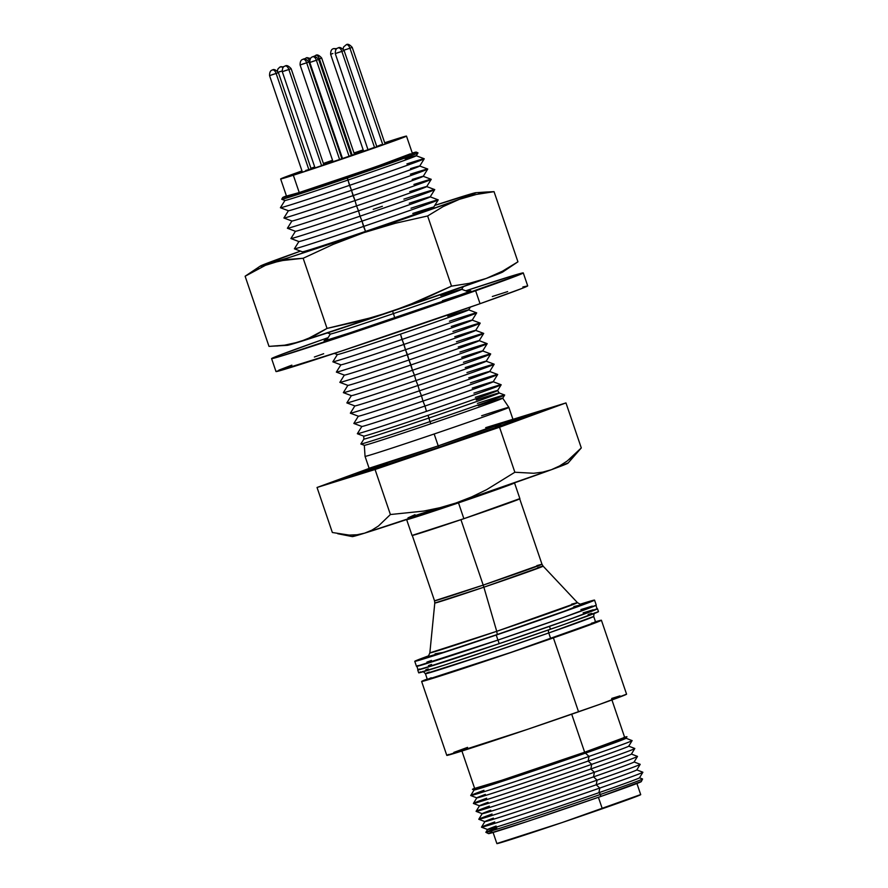 <?xml version="1.0" encoding="UTF-8"?>
<svg xmlns="http://www.w3.org/2000/svg" width="888" height="888" viewBox="0 0 888 888"><rect width="100%" height="100%" fill="white"/><g stroke="black" fill="none" stroke-linecap="round" stroke-linejoin="round"><path stroke-width="1.33" d="M497.968 640.059L499.189 643.656A94.583 1.376 -18.8 0 0 597.136 608.868L571.173 618.736L499.189 643.656L497.968 640.059A94.961 1.376 -18.8 0 0 596.27 605.15L563.691 617.371L497.935 640.07L496.226 635.042L497.935 640.07L416.483 666.355A94.961 1.376 -18.8 0 0 497.935 640.07M418.059 669.83A94.583 1.376 -18.8 0 0 499.189 643.656L419.858 669.497L418.059 669.83L416.838 666.233M431.568 664.457L428.46 665.6M419.713 668.986L418.459 669.552M593.173 609.801L583.161 612.853M330.658 54.323L332.911 53.48M335.842 49.628A4.407 2.12 -109.3 0 0 333.766 48.607L333.766 48.607A4.407 2.12 70.7 0 1 335.842 49.628M302.453 172.294L269.552 75.635L276.124 73.46A4.407 2.12 -109.3 0 0 272.672 69.919L272.672 69.919A4.407 2.12 70.7 0 1 276.124 73.46L271.817 74.792M308.846 169.586L276.124 73.46L308.846 169.586M311.155 168.875L278.399 72.616L276.124 73.46L278.366 72.616C275.813 69.764 273.815 68.887 272.394 70.008C270.463 70.385 269.519 72.261 269.552 75.635M343.967 50.205L349.939 48.207A4.407 2.12 -109.3 0 0 346.498 44.666L346.498 44.666A4.407 2.12 70.7 0 1 349.939 48.207L343.967 50.205M382.872 144.944L349.939 48.207L382.872 144.944M343.945 50.15L345.643 49.539M385.159 144.133L352.214 47.364L349.939 48.207L352.192 47.364C349.639 44.511 347.641 43.634 346.22 44.755L343.601 46.975L343.134 48.951M282.306 71.684L288.855 69.519A4.407 2.12 -109.3 0 0 285.403 65.978L285.403 65.978A4.407 2.12 70.7 0 1 288.855 69.519L284.56 70.851M321.678 165.934L288.855 69.519L321.678 165.934M323.843 164.768L291.131 68.676L288.855 69.519L291.109 68.676M333.022 161.705L300.089 64.979L306.66 62.804A4.407 2.12 -109.3 0 0 303.219 59.263L303.219 59.263A4.407 2.12 70.7 0 1 306.66 62.804L302.364 64.136M339.582 159.496L306.66 62.804L339.582 159.496M341.869 158.719L308.935 61.96L306.66 62.804L308.913 61.96C306.36 59.108 304.362 58.231 302.941 59.352C301.01 59.729 300.055 61.605 300.089 64.979M354.479 154.401L321.667 58.02L319.403 58.863L352.192 155.189L319.403 58.863A4.407 2.12 -109.3 0 0 315.95 55.322L315.95 55.322A4.407 2.12 70.7 0 1 319.403 58.863L318.548 59.152M319.403 58.863L321.645 58.02M278.255 72.25L282.107 70.973L278.255 72.25M282.85 67.732A4.407 2.12 -109.3 0 0 280.774 66.711L280.774 66.711A4.407 2.12 70.7 0 1 282.85 67.732M278.222 72.194L279.92 71.584M309.579 61.117A4.407 2.12 -109.3 0 0 306.227 57.831L306.227 57.831A4.407 2.12 70.7 0 1 309.524 60.95M309.59 61.394L308.824 61.66M309.845 62.46L316.383 60.284A4.407 2.12 -109.3 0 0 312.942 56.754L312.942 56.754A4.407 2.12 70.7 0 1 316.383 60.284L312.088 61.627M349.184 156.632L316.383 60.284L349.184 156.632M351.481 155.844L318.659 59.452L316.383 60.284L318.637 59.452M367.987 149.684L335.264 53.58L341.847 51.404A4.407 2.12 -109.3 0 0 338.395 47.874L338.395 47.874A4.407 2.12 70.7 0 1 341.847 51.404L337.54 52.747M374.669 147.83L341.847 51.404L374.669 147.83M376.956 147.031L344.111 50.572L341.847 51.404L344.089 50.572C341.536 47.719 339.538 46.842 338.117 47.952C336.186 48.34 335.242 50.216 335.264 53.58M537.684 567.632A57.221 0.833 161.2 0 1 543.134 566.156A57.221 0.833 161.2 0 1 483.871 587.201L483.205 585.103L483.871 587.201L434.787 603.041L434.532 600.81L483.205 585.103L460.939 519.691L483.205 585.103A56.743 0.821 -18.8 0 0 541.969 564.224L536.829 565.612M427.339 656.854L427.328 656.865C427.605 657.542 428.449 656.21 429.848 652.891L496.725 631.312L483.871 587.201L496.725 631.312A77.966 1.132 -18.8 0 0 577.455 602.641L571.606 604.173M427.716 656.665L444.278 652.081L497.302 634.487L496.725 631.312L497.302 634.487L443.29 652.403L435.098 653.812M414.763 661.316L455.033 648.828L531.113 623.11L587.856 602.952L594.083 600.133L580.275 604.195A94.961 1.376 161.2 0 1 594.549 600.122A94.961 1.376 161.2 0 1 496.226 635.042A94.961 1.376 161.2 0 1 414.763 661.327A94.961 1.376 161.2 0 1 428.571 655.844L414.763 661.316L416.483 666.355M431.446 660.45L426.917 662.115M418.137 665.512L416.872 666.078M592.285 606.082L580.907 609.568M573.87 606.571L582.239 604.495L561.083 612.398L497.302 634.487L565.467 610.822L581.474 604.317M496.725 631.312L577.455 602.641L543.134 566.156L483.871 587.201A57.221 0.833 161.2 0 1 434.787 603.041L429.848 652.891A77.966 1.132 -18.8 0 0 496.725 631.312M412.265 535.397L434.532 600.81A56.743 0.821 -18.8 0 0 483.205 585.103L541.969 564.224L519.702 498.823M422.399 671.728C422.577 671.051 423.587 671.728 425.419 673.748A88.878 1.288 161.2 0 0 548.762 632.966L550.715 638.716L548.762 632.966L593.695 616.461A88.878 1.288 161.2 0 1 548.762 632.966A3.041 1.399 70.8 0 1 548.884 629.814A3.041 1.399 -109.2 0 0 548.762 632.966L479.62 656.565L425.419 673.748A88.878 1.288 161.2 0 1 429.315 672.005M550.715 638.716A88.878 1.288 -18.8 0 0 595.659 622.211L511 652.391L427.372 679.486A88.878 1.288 -18.8 0 0 550.715 638.716M488.822 833.61L528.46 821.1L600.466 796.591L600.721 794.349L600.466 796.591A80.686 1.166 -18.8 0 0 641.258 781.629L642.557 778.998A82.762 1.199 161.2 0 1 600.721 794.349L598.923 792.695L600.721 794.349A82.762 1.199 -18.8 0 0 642.535 778.965L639.471 777.788A80.231 1.166 161.2 0 1 598.923 792.695L599.789 788.056L598.923 792.695A80.231 1.166 -18.8 0 0 639.482 777.821L642.879 772.26A85.248 1.232 161.2 0 1 599.789 788.056L596.225 784.792L599.789 788.056A85.248 1.232 -18.8 0 0 642.868 772.216L636.774 769.874A80.231 1.166 161.2 0 1 596.225 784.792L597.091 780.152L596.225 784.792A80.231 1.166 -18.8 0 0 636.785 769.918L640.193 764.346A85.248 1.232 161.2 0 1 597.091 780.152L593.539 776.878L597.091 780.152A85.248 1.232 -18.8 0 0 640.17 764.302L634.088 761.971A80.231 1.166 161.2 0 1 593.539 776.878L594.405 772.238L593.539 776.878A80.231 1.166 -18.8 0 0 634.099 762.004L637.495 756.432A85.248 1.232 161.2 0 1 594.405 772.238L590.842 768.975L594.405 772.238A85.248 1.232 -18.8 0 0 637.484 756.398L631.39 754.056A80.231 1.166 161.2 0 1 590.842 768.975L591.708 764.335L590.842 768.975A80.231 1.166 -18.8 0 0 631.401 754.09L634.798 748.529A85.248 1.232 161.2 0 1 591.708 764.335L588.156 761.06L591.708 764.335A85.248 1.232 -18.8 0 0 634.787 748.484L628.693 746.142A80.231 1.166 161.2 0 1 588.156 761.06L589.022 756.421A85.248 1.232 -18.8 0 0 632.101 740.57A85.248 1.232 161.2 0 1 589.022 756.421L588.156 761.06A80.231 1.166 -18.8 0 0 628.715 746.186L632.112 740.614L626.007 738.239A80.231 1.166 161.2 0 1 585.458 753.146L589.022 756.421A85.248 1.232 161.2 0 1 470.74 795.548A85.248 1.232 161.2 0 1 483.96 790.309M472.471 789.343L474.137 789.976A80.231 1.166 -18.8 0 0 585.458 753.146L585.692 751.881A81.596 1.188 161.2 0 1 472.471 789.343A81.596 1.188 161.2 0 1 474.603 788.3L472.782 789.321L475.646 788.588L500.333 780.796L585.692 751.881L585.458 753.146A80.231 1.166 -18.8 0 0 626.018 738.272L626.95 736.751A81.596 1.188 161.2 0 1 585.692 751.881L617.604 740.514L626.528 737.007L623.765 737.473M624.619 737.229A81.596 1.188 161.2 0 1 626.95 736.751M624.397 737.495L584.648 752.214L571.706 714.196L584.648 752.214A79.232 1.154 -18.8 0 0 624.708 737.495L611.688 699.245M595.504 621.755A94.961 1.376 161.2 0 1 601.409 620.257A94.961 1.376 161.2 0 1 553.402 637.884L578.565 711.81A94.961 1.376 -18.8 0 0 626.573 694.172L626.195 694.172M598.468 611.643L565.179 624.098L508.025 643.867L444.622 665.012L418.681 672.815A94.961 1.376 -18.8 0 0 550.46 629.259A94.961 1.376 -18.8 0 0 598.468 611.621L597.491 608.746A94.961 1.376 161.2 0 1 549.483 626.384L550.46 629.259L549.483 626.384A94.961 1.376 161.2 0 1 417.704 669.952A94.961 1.376 161.2 0 1 418.026 669.707M418.681 672.827L417.704 669.952L443.645 662.137L507.048 640.992L576.734 616.749L597.091 608.757A94.961 1.376 161.2 0 1 597.491 608.746M492.962 832.089L496.88 843.6A75.968 1.099 -18.8 0 0 602.308 808.746L598.412 797.313L602.308 808.746A75.968 1.099 -18.8 0 0 640.714 794.638L636.796 783.127M640.514 794.627L561.982 822.599L497.058 843.456M601.409 620.257L626.573 694.172L599.855 704.306L527.317 729.414L446.786 755.366A94.961 1.376 -18.8 0 0 578.565 711.81L553.402 637.884A94.961 1.376 161.2 0 1 421.622 681.451A94.961 1.376 161.2 0 1 427.217 679.043L422 681.451L436.463 677.2L510.955 652.502L585.947 626.34L600.921 620.579L594.782 621.966M461.671 750.305L474.692 788.566A79.232 1.154 -18.8 0 0 584.648 752.214L501.764 780.286L475.102 788.289M494.727 821.944A85.248 1.232 161.2 0 0 481.507 827.194A85.248 1.232 -18.8 0 0 599.789 788.056A85.248 1.232 161.2 0 1 481.507 827.194L487.601 829.525A80.231 1.166 -18.8 0 0 598.923 792.695A80.231 1.166 161.2 0 1 487.59 829.492L485.869 832.3A82.762 1.199 -18.8 0 0 600.721 794.349A82.762 1.199 161.2 0 1 485.88 832.334L488.511 833.632A80.686 1.166 -18.8 0 0 600.466 796.591L640.947 781.607M491.919 832.078L488.911 833.344M619.946 695.892L611.732 698.434M467.543 747.374L453.846 752.402M448.618 754.456L447.275 755.055M485.88 832.334A82.762 1.199 161.2 0 1 496.769 827.96M487.59 829.492A80.231 1.166 161.2 0 1 496.115 826.04M470.74 795.548L476.823 797.89A80.231 1.166 -18.8 0 0 588.156 761.06A80.231 1.166 161.2 0 1 476.812 797.857L473.415 803.418A85.248 1.232 -18.8 0 0 591.708 764.335A85.248 1.232 161.2 0 1 473.426 803.462L479.52 805.805A80.231 1.166 -18.8 0 0 590.842 768.975A80.231 1.166 161.2 0 1 479.509 805.76L476.101 811.332A85.248 1.232 -18.8 0 0 594.405 772.238A85.248 1.232 161.2 0 1 476.123 811.377L482.217 813.708A80.231 1.166 -18.8 0 0 593.539 776.878A80.231 1.166 161.2 0 1 482.195 813.674L478.799 819.236A85.248 1.232 -18.8 0 0 597.091 780.152A85.248 1.232 161.2 0 1 478.81 819.28L484.904 821.622A80.231 1.166 -18.8 0 0 596.225 784.792A80.231 1.166 161.2 0 1 484.892 821.578A80.231 1.166 161.2 0 1 493.428 818.125M478.81 819.28A85.248 1.232 161.2 0 1 492.03 814.041M482.195 813.674A80.231 1.166 161.2 0 1 490.731 810.211M476.123 811.377A85.248 1.232 161.2 0 1 489.344 806.126M479.509 805.76A80.231 1.166 161.2 0 1 488.045 802.308M473.426 803.462A85.248 1.232 161.2 0 1 486.646 798.212M476.812 797.857A80.231 1.166 161.2 0 1 485.348 794.394M470.718 795.515A85.248 1.232 -18.8 0 0 589.022 756.421L585.458 753.146A80.231 1.166 161.2 0 1 474.125 789.943L470.718 795.515M419.169 672.505L420.524 671.905M425.741 669.852L428.26 668.908M588.122 614.474L591.841 613.342M591.497 623.21L594.139 622.477M427.827 679.198L431.268 677.755M437.507 448.218A108.636 1.576 161.2 0 1 338.661 480.208A108.636 1.576 161.2 0 1 369.175 468.631L339.627 479.642L348.995 477.411L447.596 444.788L538.683 412.665L544.266 410.289L541.003 410.911L513.109 419.636A108.636 1.576 161.2 0 1 544.344 410.189A108.636 1.576 161.2 0 1 437.507 448.218M414.996 514.685L407.958 517.893L438.117 508.158M458.275 502.22L458.497 502.874L406.66 519.647A56.976 0.821 161.2 0 0 458.497 502.874L463.88 518.692A56.976 0.821 -18.8 0 0 519.924 498.745L514.529 482.928A56.976 0.821 161.2 0 1 458.497 502.874L458.275 502.22M412.199 179.476A69.364 1.01 161.2 0 1 423.221 176.29A69.364 1.01 161.2 0 1 355.022 200.588L347.241 178.077A71.972 1.043 -18.8 0 0 418.004 152.869L416.183 152.092A70.496 1.021 161.2 0 1 346.864 176.79L348.029 180.042A69.364 1.01 -18.8 0 0 416.239 155.777L418.015 152.903A71.972 1.043 161.2 0 1 347.241 178.077A71.972 1.043 161.2 0 1 281.774 199.289L284.937 200.477A69.364 1.01 -18.8 0 0 348.029 180.042L349.528 185.359A75.968 1.099 -18.8 0 0 424.231 158.752L416.228 155.744A69.364 1.01 161.2 0 1 348.029 180.042A69.364 1.01 161.2 0 1 284.926 200.444L280.419 207.703A75.968 1.099 -18.8 0 0 349.528 185.359L351.526 190.321A69.364 1.01 -18.8 0 0 419.735 166.056L424.242 158.786A75.968 1.099 161.2 0 1 349.528 185.359A75.968 1.099 161.2 0 1 280.43 207.748L288.434 210.745A69.364 1.01 -18.8 0 0 351.526 190.321L353.024 195.638A75.968 1.099 -18.8 0 0 427.727 169.02L419.724 166.023A69.364 1.01 161.2 0 1 351.526 190.321A69.364 1.01 161.2 0 1 288.422 210.711L283.916 217.982A75.968 1.099 -18.8 0 0 353.024 195.638L355.022 200.588A69.364 1.01 -18.8 0 0 423.232 176.323L427.739 169.064A75.968 1.099 161.2 0 1 353.024 195.638A75.968 1.099 161.2 0 1 283.927 218.015L291.93 221.023A69.364 1.01 -18.8 0 0 355.022 200.588L356.521 205.905A75.968 1.099 -18.8 0 0 431.224 179.298A75.968 1.099 161.2 0 1 356.521 205.905L358.519 210.856A69.364 1.01 -18.8 0 0 426.728 186.602A69.364 1.01 161.2 0 1 358.519 210.856L360.017 216.184A75.968 1.099 -18.8 0 0 434.72 189.566A75.968 1.099 161.2 0 1 360.017 216.184L362.015 221.134A69.364 1.01 -18.8 0 0 430.225 196.87A69.364 1.01 161.2 0 1 362.015 221.134L363.525 226.451A75.968 1.099 -18.8 0 0 438.217 199.844A75.968 1.099 161.2 0 1 363.525 226.451L365.512 231.402A69.364 1.01 -18.8 0 0 433.721 207.148A69.364 1.01 161.2 0 1 365.512 231.402A69.364 1.01 161.2 0 1 302.408 251.804M412.276 153.08A70.496 1.021 161.2 0 1 416.183 152.092M405.206 158.93A69.364 1.01 161.2 0 1 416.228 155.744M406.893 163.914A75.968 1.099 161.2 0 1 424.242 158.786M410.511 168.631A69.364 1.01 161.2 0 1 419.724 166.023M410.4 174.192A75.968 1.099 161.2 0 1 427.739 169.064M413.897 184.46A75.968 1.099 161.2 0 1 431.235 179.332L423.221 176.29M409.734 191.653A69.364 1.01 161.2 0 1 426.717 186.569L431.235 179.332M373.193 209.379A75.968 1.099 161.2 0 1 382.373 206.294M403.885 199.134A75.968 1.099 161.2 0 1 434.732 189.61L426.717 186.569M409.279 203.208A69.364 1.01 161.2 0 1 430.214 196.836L434.732 189.61M410.989 208.225A75.968 1.099 161.2 0 1 438.228 199.878L430.214 196.836M412.776 213.475A69.364 1.01 161.2 0 1 433.71 207.115L438.228 199.878M440.748 295.66A69.364 1.01 161.2 0 1 461.682 289.288A69.364 1.01 161.2 0 1 393.484 313.586L392.518 311.166L393.484 313.586A69.364 1.01 -18.8 0 0 461.693 289.322L463.347 286.658M393.484 313.586L394.705 317.882L393.484 313.586A69.364 1.01 161.2 0 1 330.392 333.988A69.364 1.01 -18.8 0 0 393.484 313.586M442.457 300.677A75.968 1.099 161.2 0 1 461.027 294.716M452.947 331.49A75.968 1.099 161.2 0 1 480.186 323.154A75.968 1.099 161.2 0 1 405.483 349.728L400.477 334.132A69.364 1.01 -18.8 0 0 468.686 309.868A69.364 1.01 161.2 0 1 400.477 334.132L401.987 339.449A75.968 1.099 -18.8 0 0 476.678 312.842A75.968 1.099 161.2 0 1 401.987 339.449L403.985 344.4A69.364 1.01 -18.8 0 0 472.183 320.146A69.364 1.01 161.2 0 1 403.985 344.4L405.483 349.728A75.968 1.099 -18.8 0 0 480.175 323.11L472.172 320.102A69.364 1.01 161.2 0 0 451.248 326.473M447.752 316.206A69.364 1.01 161.2 0 1 468.675 309.834L470.418 307.07M449.45 321.223A75.968 1.099 161.2 0 1 476.69 312.876L468.675 309.834M456.443 341.769A75.968 1.099 161.2 0 1 483.694 333.422A75.968 1.099 161.2 0 1 408.98 359.995L405.483 349.728L407.481 354.678A69.364 1.01 -18.8 0 0 475.679 330.414A69.364 1.01 161.2 0 1 407.481 354.678L408.98 359.995A75.968 1.099 -18.8 0 0 483.671 333.389L475.668 330.38A69.364 1.01 161.2 0 0 454.745 336.752M459.94 352.036A75.968 1.099 161.2 0 1 487.19 343.689A75.968 1.099 161.2 0 1 412.476 370.274L408.98 359.995L410.978 364.946A69.364 1.01 -18.8 0 0 479.176 340.681A69.364 1.01 161.2 0 1 410.978 364.946L412.476 370.274A75.968 1.099 -18.8 0 0 487.168 343.656L479.165 340.648A69.364 1.01 161.2 0 0 458.241 347.019M461.738 357.298A69.364 1.01 161.2 0 1 482.661 350.927A69.364 1.01 161.2 0 1 414.474 375.224L412.476 370.274L414.474 375.224A69.364 1.01 -18.8 0 0 482.672 350.96L487.19 343.689M463.447 362.315A75.968 1.099 161.2 0 1 490.687 353.968A75.968 1.099 161.2 0 1 415.973 380.541L414.474 375.224L415.973 380.541A75.968 1.099 -18.8 0 0 490.676 353.935L482.661 350.927M465.234 367.565A69.364 1.01 161.2 0 1 486.169 361.194A69.364 1.01 161.2 0 1 417.971 385.492L415.973 380.541L417.971 385.492A69.364 1.01 -18.8 0 0 486.18 361.227L490.687 353.968M466.944 372.583A75.968 1.099 161.2 0 1 494.183 364.235A75.968 1.099 161.2 0 1 419.469 390.809L417.971 385.492L419.469 390.809A75.968 1.099 -18.8 0 0 494.172 364.202L486.169 361.194M468.731 377.844A69.364 1.01 161.2 0 1 489.665 371.473A69.364 1.01 161.2 0 1 421.467 395.771L419.469 390.809L421.467 395.771A69.364 1.01 -18.8 0 0 489.677 371.506L494.183 364.235M470.44 382.861A75.968 1.099 161.2 0 1 497.68 374.514A75.968 1.099 161.2 0 1 422.966 401.087L421.467 395.771L422.966 401.087A75.968 1.099 -18.8 0 0 497.669 374.47L489.665 371.473M472.227 388.112A69.364 1.01 161.2 0 1 493.162 381.74A69.364 1.01 161.2 0 1 424.964 406.038L422.966 401.087L424.964 406.038A69.364 1.01 -18.8 0 0 493.173 381.773L497.68 374.514M473.937 393.129A75.968 1.099 161.2 0 1 501.176 384.781A75.968 1.099 161.2 0 1 426.462 411.355L424.964 406.038L426.462 411.355A75.968 1.099 -18.8 0 0 501.165 384.748L493.162 381.74M477.433 403.396A75.968 1.099 161.2 0 1 504.673 395.06A75.968 1.099 161.2 0 1 429.959 421.634L428.049 415.295A70.718 1.021 -18.8 0 0 497.591 390.554A70.718 1.021 161.2 0 1 428.049 415.295L428.937 418.026A71.484 1.032 -18.8 0 0 499.245 392.996A71.484 1.032 161.2 0 1 428.937 418.026L429.959 421.634A75.968 1.099 -18.8 0 0 504.662 395.016L499.223 392.984L497.591 390.531A70.718 1.021 161.2 0 0 475.358 397.302M476.268 400A71.484 1.032 161.2 0 1 499.223 392.984M478.21 405.683A73.105 1.066 161.2 0 1 502.719 398.179A73.105 1.066 161.2 0 1 430.824 423.776L429.959 421.634L430.824 423.776A73.105 1.066 -18.8 0 0 502.719 398.213L504.673 395.06M368.587 469.907L369.097 468.242L438.217 445.876L434.165 433.988A75.968 1.099 -18.8 0 0 508.88 407.392A75.968 1.099 161.2 0 1 434.165 433.988L438.217 445.876A75.968 1.099 -18.8 0 0 512.931 419.28L485.681 427.65M481.64 415.762A75.968 1.099 161.2 0 1 508.88 407.392L502.719 398.179M368.664 469.852L387.656 464.335L438.65 447.352L438.217 445.876L438.65 447.352L379.609 466.899L388.178 462.537M438.173 447.719L438.173 447.719A90.398 1.31 161.2 0 1 355.921 474.336A90.398 1.31 161.2 0 1 369.131 469.086L355.988 474.248L364.513 472.005L438.173 447.719A90.398 1.31 161.2 0 0 527.084 416.061A90.398 1.31 161.2 0 0 513.419 419.969L526.928 416.039L515.351 420.768L438.173 447.719M337.695 533.71L352.281 536.596A113.953 1.654 -18.8 0 0 364.657 533.144L455.91 503.019L551.359 469.719A113.953 1.654 -18.8 0 0 567.965 463.181L581.296 447.929L567.277 460.972L559.584 465.956L551.359 469.719L542.701 472.139L533.699 473.271L514.862 472.25L486.602 489.677L471.517 496.969L455.91 503.019L439.96 507.703L423.676 511.088L390.398 514.529L378.454 526.007L371.817 530.192L364.657 533.144L357.065 534.765L349.117 535.087L332.356 532.5L317.038 487.479L369.142 468.409L317.038 487.479L332.356 532.5L349.117 535.087L357.065 534.765L364.657 533.144A113.953 1.654 -18.8 0 0 455.91 503.019A113.953 1.654 -18.8 0 0 551.359 469.719L567.521 463.125M352.314 536.463L364.657 533.144L371.817 530.192L378.454 526.007L390.398 514.529L423.676 511.088L439.96 507.703L455.91 503.019L471.517 496.969L486.602 489.677L514.862 472.25L533.699 473.271L542.701 472.139L551.359 469.719L559.584 465.956L567.277 460.972L581.296 447.929L565.967 402.919L512.953 419.336L565.967 402.919L499.544 427.228L375.069 469.508L317.038 487.479L375.069 469.508L390.398 514.529L375.069 469.508L499.544 427.228L514.862 472.25L499.544 427.228L565.967 402.919L581.296 447.929L569.33 459.418M494.327 426.395L502.142 425.23L438.65 447.352L500.865 425.696L513.952 420.357M334.321 353.413L337.396 354.567A69.364 1.01 -18.8 0 0 400.477 334.132A69.364 1.01 161.2 0 1 337.385 354.534L332.878 361.793A75.968 1.099 -18.8 0 0 401.987 339.449A75.968 1.099 161.2 0 1 332.889 361.838L340.892 364.835A69.364 1.01 -18.8 0 0 403.985 344.4A69.364 1.01 161.2 0 1 340.881 364.802L336.374 372.072A75.968 1.099 -18.8 0 0 405.483 349.728A75.968 1.099 161.2 0 1 336.386 372.105L344.389 375.113A69.364 1.01 -18.8 0 0 407.481 354.678A69.364 1.01 161.2 0 1 344.378 375.08L339.871 382.34A75.968 1.099 -18.8 0 0 408.98 359.995A75.968 1.099 161.2 0 1 339.882 382.373L347.885 385.381A69.364 1.01 -18.8 0 0 410.978 364.946A69.364 1.01 161.2 0 1 347.874 385.348L343.367 392.618A75.968 1.099 -18.8 0 0 412.476 370.274A75.968 1.099 161.2 0 1 343.379 392.651L351.382 395.66A69.364 1.01 -18.8 0 0 414.474 375.224A69.364 1.01 161.2 0 1 351.371 395.626L346.864 402.886A75.968 1.099 -18.8 0 0 415.973 380.541A75.968 1.099 161.2 0 1 346.875 402.919L354.878 405.927A69.364 1.01 -18.8 0 0 417.971 385.492A69.364 1.01 161.2 0 1 354.867 405.894L350.36 413.164A75.968 1.099 -18.8 0 0 419.469 390.809A75.968 1.099 161.2 0 1 350.372 413.198L358.375 416.206A69.364 1.01 -18.8 0 0 421.467 395.771A69.364 1.01 161.2 0 1 358.364 416.172L353.857 423.432A75.968 1.099 -18.8 0 0 422.966 401.087A75.968 1.099 161.2 0 1 353.868 423.465L361.871 426.473A69.364 1.01 -18.8 0 0 424.964 406.038A69.364 1.01 161.2 0 1 361.86 426.44L357.353 433.699A75.968 1.099 -18.8 0 0 426.462 411.355A75.968 1.099 161.2 0 1 357.365 433.744L363.725 436.13A70.718 1.021 -18.8 0 0 428.049 415.295A70.718 1.021 161.2 0 1 363.703 436.108L363.902 439.061A71.484 1.032 -18.8 0 0 428.937 418.026A71.484 1.032 161.2 0 1 363.914 439.049L360.85 443.978A75.968 1.099 -18.8 0 0 429.959 421.634A75.968 1.099 161.2 0 1 360.861 444.011L364.335 445.321A73.105 1.066 -18.8 0 0 430.824 423.776A73.105 1.066 161.2 0 1 364.313 445.299L365.046 456.354A75.968 1.099 -18.8 0 0 434.165 433.988A75.968 1.099 161.2 0 1 365.057 456.354L369.097 468.242A75.968 1.099 -18.8 0 0 438.217 445.876L512.931 419.28L508.88 407.392M363.525 226.451A75.968 1.099 161.2 0 1 294.416 248.84L302.42 251.837A69.364 1.01 -18.8 0 0 365.512 231.402L362.015 221.134A69.364 1.01 161.2 0 1 298.912 241.536L294.405 248.795A75.968 1.099 -18.8 0 0 363.525 226.451M360.017 216.184A75.968 1.099 161.2 0 1 290.92 238.561A75.968 1.099 -18.8 0 0 360.017 216.184L358.519 210.856A69.364 1.01 161.2 0 1 295.415 231.257A69.364 1.01 -18.8 0 0 358.519 210.856L356.521 205.905A75.968 1.099 161.2 0 1 287.423 228.294A75.968 1.099 -18.8 0 0 356.521 205.905L355.022 200.588A69.364 1.01 161.2 0 1 291.919 220.99L287.412 228.249L295.426 231.291L290.909 238.528L298.923 241.569A69.364 1.01 -18.8 0 0 362.015 221.134L360.017 216.184M282.728 197.525L281.751 199.256A71.972 1.043 -18.8 0 0 347.241 178.077L346.864 176.79A70.496 1.021 161.2 0 1 282.728 197.525A70.496 1.021 161.2 0 1 286.424 195.926L283.55 197.425L292.574 194.75L346.864 176.79L403.463 157.076L414.363 152.991L416.15 152.17L412.065 153.147M412.088 535.42L463.88 518.692L519.258 498.834M406.626 519.569L412.043 535.464A56.976 0.821 -18.8 0 0 463.88 518.692L458.497 502.874L514.507 482.839M327.028 339.394A77.489 1.121 161.2 0 0 324.087 340.737L324.087 340.737A77.489 1.121 161.2 0 0 365.678 327.639A77.489 1.121 161.2 0 0 443.012 301.187L467.266 292.363L470.551 290.787L467.643 291.53A77.489 1.121 161.2 0 1 470.795 290.798A77.489 1.121 161.2 0 1 443.012 301.187L349.961 332.834L326.895 340.104L324.575 340.426L327.617 339.161M271.584 358.608L275.99 371.55A132.945 1.931 -18.8 0 0 347.363 349.084A132.945 1.931 -18.8 0 0 480.042 303.696L475.635 290.753A132.945 1.931 161.2 0 1 342.957 336.141A132.945 1.931 161.2 0 1 271.584 358.608A132.945 1.931 161.2 0 1 319.247 340.781L277.633 355.91L272.006 358.619L280.375 356.354L407.67 314.319L520.446 274.325L522.877 272.905L514.507 275.169L465.734 290.809A132.945 1.931 161.2 0 1 523.287 272.916A132.945 1.931 161.2 0 1 475.635 290.753L480.042 303.696L521.644 288.556L527.683 285.914L522.877 286.957M328.105 337.662L319.247 340.781A132.945 1.931 161.2 0 1 328.105 337.662M323.654 353.724L314.363 357.02M291.863 365.146L278.843 370.141M276.013 371.506L340.659 351.315L480.042 303.696A132.945 1.931 -18.8 0 0 527.694 285.869L523.287 272.916M507.647 291.597L492.329 296.503M287.201 345.188L299.545 341.869L284.637 345.188L268.997 346.387L245.121 276.235L268.997 346.387L287.301 345.332A113.953 1.654 -18.8 0 0 299.545 341.869L390.798 311.744L359.274 321.134L327.039 328.416L313.653 336.197L299.545 341.869A113.953 1.654 -18.8 0 0 390.798 311.744L486.247 278.444L469.219 283.35L451.515 286.136L421.511 300L390.798 311.744A113.953 1.654 -18.8 0 0 486.247 278.444L502.408 271.85M252.769 271.317L245.121 276.235L265.468 265.323L279.975 260.828L303.163 258.264L327.039 328.416L303.163 258.264L333.155 244.4L363.869 232.645L395.393 223.254L427.628 215.973L451.515 286.136L427.628 215.973L443.101 206.615L459.318 199.345L476.323 194.45L494.05 191.664L517.937 261.816L502.453 271.195L486.247 278.444A113.953 1.654 -18.8 0 0 502.741 271.994L517.937 261.816L494.05 191.664L478.421 192.863M470.873 194.228L434.809 205.383A113.953 1.654 161.2 0 1 463.514 196.17A113.953 1.654 161.2 0 1 475.746 192.718A113.953 1.654 161.2 0 1 459.318 199.345L475.857 192.851L463.514 196.17L470.873 194.228M265.468 265.323L272.616 262.77A113.953 1.654 161.2 0 1 260.317 266.056A113.953 1.654 161.2 0 1 276.812 259.607A113.953 1.654 161.2 0 1 300.488 251.115L260.273 266.089L288.877 257.609L377.977 227.839L459.318 199.345L476.323 194.45M260.317 266.056L245.121 276.235M251.737 272.105L258.508 268.442M485.114 192.818L494.05 191.664L486.158 192.03M459.318 199.345A113.953 1.654 161.2 0 1 363.869 232.645L395.393 223.254L427.628 215.973L443.101 206.615L459.318 199.345M363.869 232.645A113.953 1.654 161.2 0 1 272.616 262.77L287.523 259.463L303.163 258.264L333.155 244.4L363.869 232.645M517.937 261.816L502.453 271.195L486.247 278.444L469.219 283.35L451.515 286.136L406.249 306.16L375.136 316.727L327.039 328.416L306.693 339.327L292.185 343.823M284.637 345.188L276.901 346.02M307.026 170.119L313.431 168.154A39.882 0.577 161.2 0 1 305.816 170.374M311.033 168.287L310.966 168.309A39.882 0.577 161.2 0 1 314.707 166.955M323.521 163.836A39.882 0.577 161.2 0 1 332.667 160.65L323.521 163.836M341.503 157.62A39.882 0.577 161.2 0 1 342.135 157.409M354.123 153.347A39.882 0.577 161.2 0 1 363.303 150.283L354.123 153.347M287.146 195.893L299.223 192.541A66.467 0.966 -18.8 0 0 369.586 168.942A66.467 0.966 -18.8 0 0 412.387 153.402L406.493 136.108A66.467 0.966 161.2 0 1 363.703 151.637A66.467 0.966 161.2 0 1 293.34 175.236L299.223 192.541L376.834 166.422L410.378 153.835M280.641 178.943A66.467 0.966 161.2 0 1 301.987 170.918L281.252 178.599L293.34 175.236A66.467 0.966 161.2 0 1 280.641 178.943L286.535 196.248A66.467 0.966 -18.8 0 0 299.223 192.541L293.34 175.236L381.474 145.443L406.393 136.086L384.693 142.757A66.467 0.966 161.2 0 1 393.806 139.816A66.467 0.966 161.2 0 1 406.493 136.108M323.387 163.436A66.467 0.966 161.2 0 1 332.534 160.284L323.387 163.436M353.99 152.969A66.467 0.966 161.2 0 1 363.17 149.883L353.99 152.969M313.431 168.154L314.951 167.666A39.882 0.577 161.2 0 1 313.431 168.154M374.503 147.353A39.882 0.577 161.2 0 1 321.534 165.523L338.339 159.918M351.348 155.478L366.311 150.272M376.112 146.764L381.263 144.666M381.329 144.677A39.882 0.577 161.2 0 1 376.778 146.52M595.904 605.272L597.136 608.868M363.625 151.215L330.636 54.323C330.602 50.949 331.557 49.073 333.477 48.696L336.852 48.596M315.107 168.121L282.284 71.684C282.251 68.321 283.194 66.445 285.126 66.056C286.546 64.946 288.545 65.823 291.131 68.676M313.864 56.51L315.673 55.4C317.094 54.29 319.092 55.167 321.667 58.02M277.411 70.996L277.877 69.031L279.809 67.077L283.86 66.7M304.14 59.019L306.971 57.62L310.434 58.442M342.513 158.497L309.812 62.46C309.779 59.096 310.733 57.221 312.665 56.832C314.086 55.722 316.084 56.599 318.659 59.452M594.549 600.122L596.27 605.15M577.455 602.641C580.319 604.395 581.795 604.939 581.884 604.251M543.134 566.156L541.969 564.224M594.86 613.02C594.35 612.554 593.961 613.697 593.695 616.461L595.659 622.211M446.786 755.377L421.622 681.451M481.496 827.15L484.892 821.578M425.419 673.748L427.372 679.498M468.531 291.863L461.716 289.299M476.69 312.876L472.183 320.146M480.186 323.154L475.679 330.414M483.694 333.422L479.176 340.681M501.176 384.781L497.591 390.554M527.361 416.894L527.084 416.061M356.21 475.158L355.921 474.336M512.931 419.28L514.352 420.279M326.529 340.204L330.369 334.01L327.461 332.922M475.746 192.718L487.257 191.952"/></g></svg>
